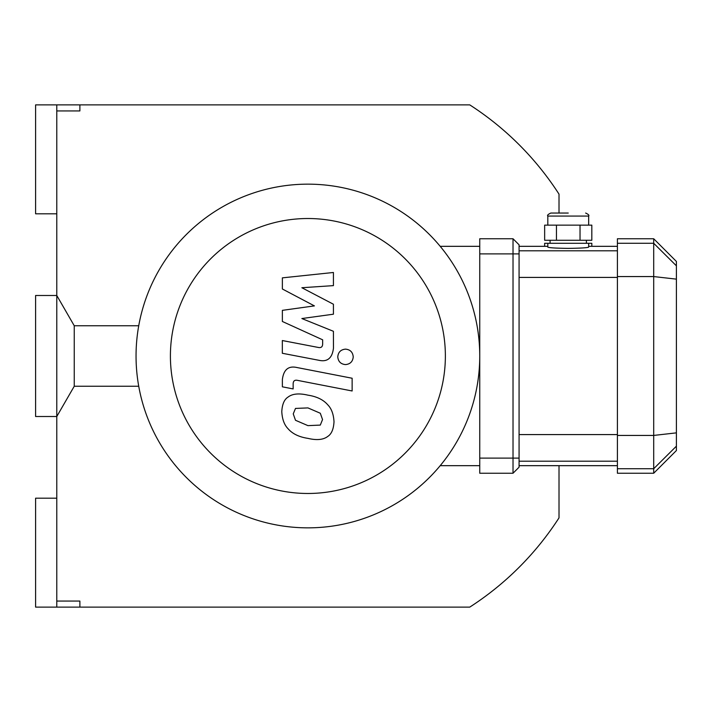<?xml version="1.0" encoding="UTF-8"?>
<svg xmlns="http://www.w3.org/2000/svg" width="712" height="712" viewBox="0 0 712 712"><rect width="100%" height="100%" fill="white"/><g stroke="black" fill="none" stroke-linecap="round" stroke-linejoin="round"><path stroke-width="1.07" d="M56.782 601.062L79.886 601.062L79.886 607.114L35.6 607.114L35.6 498.195L56.782 498.195L56.782 607.114M56.782 498.195L56.782 213.805L35.6 213.805L35.6 104.886L56.782 104.886L56.782 110.939L79.886 110.939L79.886 104.886L469.769 104.886A298.764 298.764 0 0 1 559.009 194.127L559.009 213.048M56.782 104.886L79.886 104.886M559.009 465.675L559.009 517.873A298.764 298.764 0 0 1 469.769 607.114L79.886 607.114M56.782 110.939L56.782 213.805M307.895 527.85A171.85 171.85 0 0 0 456.721 270.079A171.85 171.85 0 0 0 159.07 270.079A171.85 171.85 0 0 0 307.895 527.85L307.895 527.85M307.895 493.478A137.478 137.478 0 0 0 426.951 287.256A137.478 137.478 0 0 0 188.831 287.256A137.478 137.478 0 0 0 307.895 493.478M440.194 465.675L479.746 465.675M440.194 246.325L479.746 246.325M282.37 288.992L314.41 305.893L282.37 310.352L282.37 321.477L322.652 339.811L322.652 343.771C322.652 346.886 321.121 348.097 318.068 347.403L282.335 340.541L282.335 353.277L318.905 360.29C327.404 362.177 332.255 358.136 333.456 348.177L333.421 331.294L301.87 318.549L333.421 314.197L333.421 304.238L301.87 287.728L333.421 285.628L333.421 272.482L282.37 277.858L282.37 288.992M320.293 425.091L322.545 419.555L320.293 413.245L307.94 407.905L295.498 408.43L293.246 413.868L295.498 420.276L307.94 425.634L320.293 425.091M327.743 404.799C323.346 399.717 316.751 396.504 307.94 395.169C299.058 393.068 292.427 393.709 288.048 397.082C284.293 399.405 282.201 404.256 281.783 411.634C282.201 419.208 284.293 424.904 288.048 428.722C292.427 433.804 299.058 437.017 307.94 438.37C316.751 440.452 323.346 439.811 327.743 436.438C331.498 434.08 333.59 429.194 334.008 421.789C333.59 414.242 331.498 408.581 327.743 404.799M352.137 378.241L296.966 367.526C288.476 365.594 283.607 369.617 282.37 379.576L282.37 386.821L293.148 388.921L293.148 384.026C293.166 380.902 294.697 379.701 297.75 380.413L352.137 390.977L352.137 378.241M337.773 356.863C338.218 361.571 340.79 364.143 345.507 364.589C350.215 364.143 352.787 361.571 353.232 356.863C352.787 352.155 350.215 349.583 345.507 349.138C340.79 349.583 338.218 352.155 337.773 356.863M568.238 213.048L550.839 213.048L568.238 213.048M556.446 225.143L544.653 225.143L544.653 240.273L591.823 240.273L591.823 225.143L556.446 225.143L556.446 240.273M580.031 240.273L580.031 225.143M588.664 243.299L547.813 243.299L547.813 247.108C549.023 247.794 555.832 248.221 568.238 248.381C580.645 248.221 587.453 247.794 588.664 247.108L588.664 243.299L591.823 243.299L591.823 246.325M547.813 243.299L544.653 243.299L544.653 246.325M519.075 467.188L513.023 473.24L519.075 467.188L519.075 244.812L513.023 238.76L513.023 473.24L479.746 473.24L479.746 253.89L519.075 253.89M479.746 238.76L513.023 238.76L479.746 238.76L479.746 253.89M676.4 265.825L676.4 261.455L653.705 238.76L653.705 473.24L676.4 450.545L676.4 265.825L653.705 243.282L617.402 243.282L617.402 473.24L653.705 473.24M653.705 238.76L617.402 238.76L617.402 243.282M74.244 386.251L74.244 325.749L56.782 295.489L35.6 295.489L35.6 416.511L56.782 416.511L74.244 386.251L138.733 386.251M547.813 225.143L547.813 216.074L588.664 216.074C589.429 215.335 588.423 214.33 585.638 213.048M519.075 458.11L479.746 458.11M617.402 276.567L653.705 276.567L676.4 279.14M617.402 435.433L653.705 435.433L676.4 432.86M617.402 468.719L653.705 468.719L676.4 446.175M617.402 434.578L519.075 434.578M519.075 461.207L617.402 461.207M617.402 250.793L519.075 250.793M519.075 277.422L617.402 277.422M547.813 216.074C547.047 215.335 548.053 214.33 550.839 213.048M588.664 225.143L588.664 216.074M586.394 243.299L586.394 240.273M550.082 243.299L550.082 240.273M519.075 465.675L617.402 465.675M519.075 246.325L547.813 246.325M588.664 246.325L617.402 246.325M138.733 325.749L74.244 325.749"/></g></svg>
